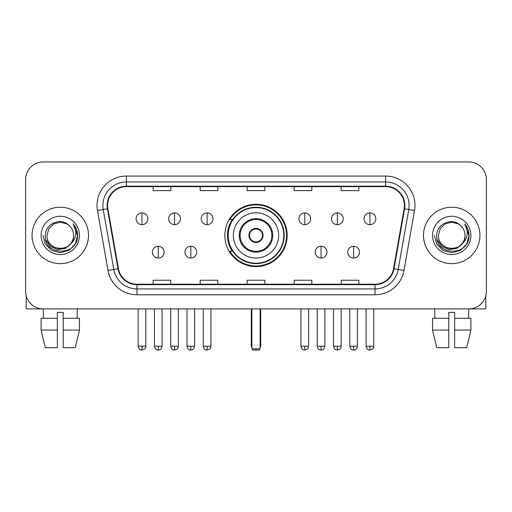<?xml version="1.0" encoding="UTF-8"?>
<svg xmlns="http://www.w3.org/2000/svg" width="512" height="512" viewBox="0 0 512 512"><rect width="100%" height="100%" fill="white"/><g stroke="black" fill="none" stroke-linecap="round" stroke-linejoin="round"><path stroke-width="0.77" d="M224.851 235.43A31.149 31.149 0 0 0 256 266.579A31.149 31.149 0 0 0 287.149 235.43A31.149 31.149 0 0 0 256 204.275A31.149 31.149 0 0 0 224.851 235.43M232.32 251.296A28.506 28.506 0 0 1 232.32 219.558M25.6 179.59L25.6 291.264A17.632 17.632 0 0 0 43.232 308.896L468.768 308.896A17.632 17.632 0 0 0 486.4 291.264L486.4 179.59A17.632 17.632 0 0 0 468.768 161.958L43.232 161.958A17.632 17.632 0 0 0 25.6 179.59L25.6 291.264M32.064 235.43A28.211 28.211 0 0 0 60.275 263.642A28.211 28.211 0 0 0 88.493 235.43A28.211 28.211 0 0 0 60.275 207.219A28.211 28.211 0 0 0 32.064 235.43A28.211 28.211 0 0 0 60.275 263.642A28.211 28.211 0 0 0 88.493 235.43A28.211 28.211 0 0 0 60.275 207.219A28.211 28.211 0 0 0 32.064 235.43M423.507 235.43A28.211 28.211 0 0 0 451.725 263.642A28.211 28.211 0 0 0 479.936 235.43A28.211 28.211 0 0 0 451.725 207.219A28.211 28.211 0 0 0 423.507 235.43A28.211 28.211 0 0 0 451.725 263.642A28.211 28.211 0 0 0 479.936 235.43A28.211 28.211 0 0 0 451.725 207.219A28.211 28.211 0 0 0 423.507 235.43M107.59 205.453A18.81 18.81 0 0 1 126.4 186.643L385.6 186.643A18.81 18.81 0 0 1 404.122 208.717L393.549 268.672A18.81 18.81 0 0 1 375.027 284.211L136.973 284.211A18.81 18.81 0 0 1 118.451 268.672L107.878 208.717A18.81 18.81 0 0 1 107.59 205.453M107.123 205.453A19.277 19.277 0 0 0 107.418 208.8L117.984 268.749A19.277 19.277 0 0 0 136.973 284.685L375.027 284.685A19.277 19.277 0 0 0 394.016 268.749L404.582 208.8A19.277 19.277 0 0 0 385.6 186.176L126.4 186.176A19.277 19.277 0 0 0 107.123 205.453M97.459 210.554A29.389 29.389 0 0 1 126.4 176.064L385.6 176.064A29.389 29.389 0 0 1 414.541 210.554L403.968 270.509A29.389 29.389 0 0 1 375.027 294.79L136.973 294.79A29.389 29.389 0 0 1 108.032 270.509L97.459 210.554L103.245 209.536A23.507 23.507 0 0 1 126.4 181.946L385.6 181.946A23.507 23.507 0 0 1 408.755 209.536L398.182 269.485A23.507 23.507 0 0 1 375.027 288.915L136.973 288.915A23.507 23.507 0 0 1 113.818 269.485L103.245 209.536A23.507 23.507 0 0 1 102.893 205.453M468.768 161.958L43.232 161.958M43.488 318.304L43.232 308.896L468.768 308.896L468.512 318.304M486.4 291.264L486.4 179.59M394.016 268.749L398.182 269.485L408.755 209.536L414.541 210.554M247.181 186.643L247.181 190.624L264.819 190.624L264.819 186.643M200.166 186.643L200.166 190.624L217.798 190.624L217.798 186.643M153.146 186.643L153.146 190.624L170.778 190.624L170.778 186.643M294.202 186.643L294.202 190.624L311.834 190.624L311.834 186.643M341.222 186.643L341.222 190.624L358.854 190.624L358.854 186.643M264.819 284.211L264.819 280.23L247.181 280.23L247.181 284.211M217.798 284.211L217.798 280.23L200.166 280.23L200.166 284.211M170.778 284.211L170.778 280.23L153.146 280.23L153.146 284.211M311.834 284.211L311.834 280.23L294.202 280.23L294.202 284.211M358.854 284.211L358.854 280.23L341.222 280.23L341.222 284.211M73.562 235.43C74.374 252.563 46.182 252.563 46.995 235.43L48.774 228.787L53.638 223.923L60.275 222.144L66.918 223.923L68.979 225.395C60.826 216.851 45.133 223.885 45.28 235.43C43.789 255.936 77.037 256.474 77.574 236.422L77.6 235.43C77.549 231.072 76.102 227.245 73.254 223.949C75.418 227.507 76.186 231.334 75.546 235.43C74.925 238.912 73.229 241.76 70.458 243.962A13.286 13.286 0 0 0 73.562 235.43C74.374 252.563 46.182 252.563 46.995 235.43C46.182 252.563 74.374 252.563 73.562 235.43A13.286 13.286 0 0 0 68.979 225.395M70.458 243.962C63.405 253.491 46.304 247.398 46.995 235.43M71.302 243.251L65.306 248.442L57.446 249.536L50.214 246.266L45.696 239.738M41.114 235.43A19.162 19.162 0 0 0 60.275 254.592A19.162 19.162 0 0 0 79.437 235.43A19.162 19.162 0 0 0 60.275 216.269A19.162 19.162 0 0 0 41.114 235.43M73.254 223.949L77.594 235.93L76.787 230.182L77.594 235.93L76.787 230.182L77.594 235.93L73.382 224.096L77.594 235.93L73.382 224.096L77.6 235.43L75.283 244.09L68.941 250.432L60.275 252.755L51.616 250.432L45.274 244.09L42.957 235.43M73.382 224.096L77.594 235.942M26.189 295.782L26.189 308.896L94.368 308.896M41.107 318.304L41.107 330.054L45.28 347.693L41.107 330.054L41.107 318.304L57.338 318.304L57.338 312.422L63.219 312.422L63.219 318.304L79.45 318.304L79.45 330.054L75.277 347.693L79.45 330.054L63.219 330.054L63.219 318.304M77.325 308.896L77.069 318.304M57.338 318.304L57.338 347.693L45.28 347.693M41.107 330.054L57.338 330.054M75.277 347.693L63.219 347.693L63.219 330.054M233.37 235.43A22.63 22.63 0 0 1 256 212.8A22.63 22.63 0 0 1 278.63 235.43A22.63 22.63 0 0 1 256 258.054A22.63 22.63 0 0 1 233.37 235.43A22.63 22.63 0 0 0 256 258.054A22.63 22.63 0 0 0 278.63 235.43M240.128 235.43A15.872 15.872 0 0 0 256 251.296A15.872 15.872 0 0 0 271.872 235.43A15.872 15.872 0 0 0 256 219.558A15.872 15.872 0 0 0 240.128 235.43M232.672 219.558A28.211 28.211 0 0 0 232.672 251.296M283.802 235.43A27.802 27.802 0 0 0 256 207.629A27.802 27.802 0 0 0 228.198 235.43A27.802 27.802 0 0 0 256 263.232A27.802 27.802 0 0 0 283.802 235.43M248.947 235.43A7.053 7.053 0 0 0 256 242.483A7.053 7.053 0 0 0 263.053 235.43A7.053 7.053 0 0 0 256 228.378A7.053 7.053 0 0 0 248.947 235.43M286.566 235.43A30.566 30.566 0 0 1 229.882 251.296L232.71 251.296A28.179 28.179 0 0 0 274.643 256.557A28.179 28.179 0 0 0 274.643 214.298A28.179 28.179 0 0 0 232.71 219.558L229.882 219.558A30.566 30.566 0 0 1 286.566 235.43M249.171 233.664L249.414 233.664A6.822 6.822 0 0 1 262.586 233.664L262.221 233.664A6.464 6.464 0 0 1 256 241.894A6.464 6.464 0 0 1 249.779 233.664A6.464 6.464 0 0 1 262.221 233.664L262.829 233.664M249.414 233.664L249.779 233.664L249.414 233.664M262.829 237.19L262.221 237.19A6.464 6.464 0 0 1 249.779 237.19L249.171 237.19M262.221 237.19L262.586 237.19A6.822 6.822 0 0 1 249.414 237.19L249.779 237.19M251.885 308.896L251.885 348.864L260.115 348.864L260.115 308.896M251.885 348.864L253.062 350.042L258.938 350.042L260.115 348.864M141.978 212.915A5.875 5.875 0 0 0 136.096 218.797A5.875 5.875 0 0 0 141.978 224.672A5.875 5.875 0 0 0 147.853 218.797A5.875 5.875 0 0 0 141.978 212.915L141.978 224.672A5.875 5.875 0 0 0 147.853 218.797A5.875 5.875 0 0 0 141.978 212.915M174.534 212.915A5.875 5.875 0 0 0 168.659 218.797A5.875 5.875 0 0 0 174.534 224.672A5.875 5.875 0 0 0 180.416 218.797A5.875 5.875 0 0 0 174.534 212.915L174.534 224.672A5.875 5.875 0 0 0 180.416 218.797A5.875 5.875 0 0 0 174.534 212.915M207.098 212.915A5.875 5.875 0 0 0 201.222 218.797A5.875 5.875 0 0 0 207.098 224.672A5.875 5.875 0 0 0 212.979 218.797A5.875 5.875 0 0 0 207.098 212.915L207.098 224.672A5.875 5.875 0 0 0 212.979 218.797A5.875 5.875 0 0 0 207.098 212.915M304.781 212.915A5.875 5.875 0 0 0 298.906 218.797A5.875 5.875 0 0 0 304.781 224.672A5.875 5.875 0 0 0 310.662 218.797A5.875 5.875 0 0 0 304.781 212.915L304.781 224.672A5.875 5.875 0 0 0 310.662 218.797A5.875 5.875 0 0 0 304.781 212.915M337.344 212.915A5.875 5.875 0 0 0 331.469 218.797A5.875 5.875 0 0 0 337.344 224.672A5.875 5.875 0 0 0 343.226 218.797A5.875 5.875 0 0 0 337.344 212.915L337.344 224.672A5.875 5.875 0 0 0 343.226 218.797A5.875 5.875 0 0 0 337.344 212.915M369.907 212.915A5.875 5.875 0 0 0 364.032 218.797A5.875 5.875 0 0 0 369.907 224.672A5.875 5.875 0 0 0 375.782 218.797A5.875 5.875 0 0 0 369.907 212.915L369.907 224.672A5.875 5.875 0 0 0 375.782 218.797A5.875 5.875 0 0 0 369.907 212.915M158.259 246.304A5.875 5.875 0 0 0 152.378 252.179A5.875 5.875 0 0 0 158.259 258.054A5.875 5.875 0 0 0 164.134 252.179A5.875 5.875 0 0 0 158.259 246.304L158.259 258.054A5.875 5.875 0 0 0 164.134 252.179A5.875 5.875 0 0 0 158.259 246.304M190.816 246.304A5.875 5.875 0 0 0 184.941 252.179A5.875 5.875 0 0 0 190.816 258.054A5.875 5.875 0 0 0 196.698 252.179A5.875 5.875 0 0 0 190.816 246.304L190.816 258.054A5.875 5.875 0 0 0 196.698 252.179A5.875 5.875 0 0 0 190.816 246.304M321.062 246.304A5.875 5.875 0 0 0 315.187 252.179A5.875 5.875 0 0 0 321.062 258.054A5.875 5.875 0 0 0 326.944 252.179A5.875 5.875 0 0 0 321.062 246.304L321.062 258.054A5.875 5.875 0 0 0 326.944 252.179A5.875 5.875 0 0 0 321.062 246.304M353.626 246.304A5.875 5.875 0 0 0 347.75 252.179A5.875 5.875 0 0 0 353.626 258.054A5.875 5.875 0 0 0 359.501 252.179A5.875 5.875 0 0 0 353.626 246.304L353.626 258.054A5.875 5.875 0 0 0 359.501 252.179A5.875 5.875 0 0 0 353.626 246.304M485.811 295.782L485.811 308.896L417.632 308.896M448.781 318.304L448.781 330.054L432.55 330.054L436.723 347.693L432.55 330.054L432.55 318.304L448.781 318.304L448.781 312.422L454.662 312.422L454.662 318.304L470.893 318.304L470.893 330.054L466.72 347.693L470.893 330.054L454.662 330.054L454.662 318.304L454.662 347.693L466.72 347.693M448.781 330.054L448.781 347.693L436.723 347.693M434.675 308.896L434.931 318.304M465.005 235.43C465.818 252.563 437.626 252.563 438.438 235.43L440.218 228.787L445.082 223.923L451.725 222.144L458.362 223.923L460.422 225.395C452.275 216.851 436.576 223.885 436.723 235.43C435.232 255.936 468.48 256.474 469.018 236.422L469.043 235.43C468.998 231.072 467.546 227.245 464.698 223.949C466.867 227.507 467.629 231.334 466.989 235.43C466.368 238.912 464.672 241.76 461.901 243.962A13.286 13.286 0 0 0 465.005 235.43C465.818 252.563 437.626 252.563 438.438 235.43C437.626 252.563 465.818 252.563 465.005 235.43A13.286 13.286 0 0 0 460.422 225.395M461.901 243.962C454.848 253.491 437.747 247.398 438.438 235.43M462.746 243.251L456.749 248.442L448.89 249.536L441.658 246.266L437.139 239.738M432.563 235.43A19.162 19.162 0 0 0 451.725 254.592A19.162 19.162 0 0 0 470.886 235.43A19.162 19.162 0 0 0 451.725 216.269A19.162 19.162 0 0 0 432.563 235.43M464.698 223.949L469.037 235.93L468.23 230.182L469.037 235.93L468.23 230.182L469.037 235.93L464.826 224.096L469.037 235.93L464.826 224.096L469.043 235.43L466.726 244.09L460.384 250.432L451.725 252.755L443.059 250.432L436.717 244.09L434.4 235.43M464.826 224.096L469.037 235.942M385.6 176.064L385.6 186.176M103.245 209.536L107.418 208.8M136.973 294.79L136.973 284.685M375.027 284.685L375.027 294.79M108.032 270.509L117.984 268.749M404.582 208.8L408.755 209.536M126.4 176.064L126.4 186.176M398.182 269.485L403.968 270.509M272.749 235.43A16.749 16.749 0 0 0 256 218.675A16.749 16.749 0 0 0 239.251 235.43A16.749 16.749 0 0 0 256 252.179A16.749 16.749 0 0 0 272.749 235.43M251.296 308.896L251.296 345.338L251.885 345.338M260.115 345.338L260.704 345.338L260.704 308.896M141.978 346.221L138.157 346.221C138.822 348.947 140.096 350.221 141.978 350.042L141.978 346.221L145.798 346.221L145.798 308.896M174.534 346.221L170.714 346.221C171.386 348.947 172.659 350.221 174.534 350.042L174.534 346.221L178.355 346.221L178.355 308.896M207.098 346.221L203.277 346.221C203.942 348.947 205.216 350.221 207.098 350.042L207.098 346.221L210.918 346.221L210.918 308.896M304.781 346.221L300.966 346.221C301.632 348.947 302.906 350.221 304.781 350.042L304.781 346.221L308.602 346.221L308.602 308.896M337.344 346.221L333.523 346.221C334.189 348.947 335.462 350.221 337.344 350.042L337.344 346.221L341.165 346.221L341.165 308.896M369.907 346.221L366.086 346.221C366.752 348.947 368.026 350.221 369.907 350.042L369.907 346.221L373.728 346.221L373.728 308.896M158.259 346.221L154.438 346.221C155.104 348.947 156.378 350.221 158.259 350.042L158.259 346.221L162.074 346.221L162.074 308.896M190.816 346.221L186.995 346.221C187.667 348.947 188.941 350.221 190.816 350.042L190.816 346.221L194.637 346.221L194.637 308.896M321.062 346.221L317.242 346.221C317.914 348.947 319.187 350.221 321.062 350.042L321.062 346.221L324.883 346.221L324.883 308.896M353.626 346.221L349.805 346.221C350.47 348.947 351.744 350.221 353.626 350.042L353.626 346.221L357.446 346.221L357.446 308.896M251.296 345.338A4.704 4.704 0 0 0 251.885 347.616M260.115 347.616A4.704 4.704 0 0 0 260.704 345.338M138.157 346.221L138.157 308.896M145.798 346.221C145.254 347.405 146.611 348.749 141.978 350.042M170.714 346.221L170.714 308.896M178.355 346.221C177.818 347.405 179.174 348.749 174.534 350.042M203.277 346.221L203.277 308.896M210.918 346.221C210.381 347.405 211.738 348.749 207.098 350.042M300.966 346.221L300.966 308.896M308.602 346.221C308.064 347.405 309.421 348.749 304.781 350.042M333.523 346.221L333.523 308.896M341.165 346.221C340.627 347.405 341.984 348.749 337.344 350.042M366.086 346.221L366.086 308.896M373.728 346.221C373.19 347.405 374.541 348.749 369.907 350.042M154.438 346.221L154.438 308.896M162.074 346.221C161.408 348.947 160.134 350.221 158.259 350.042M186.995 346.221L186.995 308.896M194.637 346.221C193.971 348.947 192.698 350.221 190.816 350.042M317.242 346.221L317.242 308.896M324.883 346.221C324.218 348.947 322.944 350.221 321.062 350.042M349.805 346.221L349.805 308.896M357.446 346.221C356.781 348.947 355.507 350.221 353.626 350.042"/></g></svg>
